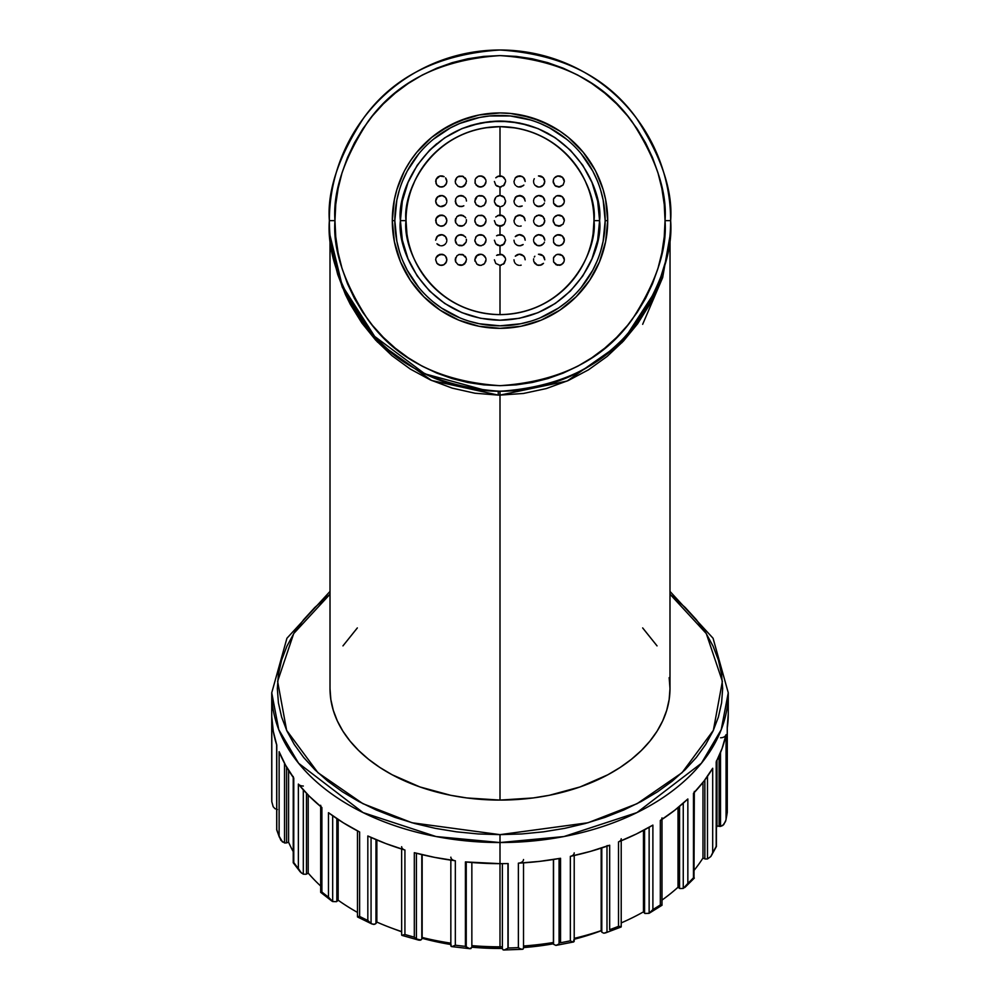 <?xml version="1.0" encoding="UTF-8"?>
<svg xmlns="http://www.w3.org/2000/svg" width="1000" height="1000" viewBox="0 0 1000 1000"><rect width="100%" height="100%" fill="white"/><g stroke="black" fill="none" stroke-linecap="round" stroke-linejoin="round"><path stroke-width="1.5" d="M591.688 83.413L604.7 93.062L616.7 103.938L627.575 115.938L637.225 128.938L645.55 142.838L652.475 157.475L657.938 172.725L661.862 188.438L664.25 204.462L665.037 220.637C667.237 249.325 656.237 282.325 632.038 319.662C603.375 359.712 559.362 381.712 500 385.675C440.637 381.712 396.625 359.712 367.962 319.662C343.762 282.325 332.762 249.325 334.963 220.637L329.363 220.637C327.088 250.287 338.462 284.425 363.488 323.013C393.125 364.425 438.625 387.175 500 391.262C561.375 387.175 606.875 364.425 636.512 323.013C661.538 284.425 672.913 250.287 670.638 220.637L665.037 220.637L664.25 236.812L661.862 252.838L657.938 268.538L652.475 283.788L645.55 298.438L637.225 312.325L627.575 325.337L616.7 337.337L604.7 348.212L591.688 357.863L577.8 366.188L563.162 373.113L547.913 378.562L532.2 382.5L516.175 384.875L500 385.675L483.825 384.875L467.8 382.5L452.088 378.562L436.838 373.113L422.2 366.188L408.312 357.863L395.3 348.212L383.3 337.337L372.425 325.337L362.775 312.325L354.45 298.438L347.525 283.788L342.062 268.538L338.137 252.838L335.75 236.812L334.963 220.637L335.75 204.462L338.137 188.438L342.062 172.725L347.525 157.475L354.45 142.838L362.775 128.938L372.425 115.938L383.3 103.938L395.3 93.062L408.312 83.413L422.2 75.088L436.838 68.162L452.088 62.7L467.8 58.762L483.825 56.388L500 55.6L516.175 56.388L532.2 58.762L547.913 62.7L563.162 68.162L577.8 75.088L591.6 83.35M608.375 845.575L590.413 851.4L570.35 856.363L570.35 940.812A228.263 149.75 180 0 1 560.55 942.738L560.55 858.288L539.637 861.375L518.375 863.162L518.375 947.613A228.263 149.75 180 0 1 508.162 948L508.162 863.55A228.263 149.75 180 0 1 500 863.65L500 946.812A219.862 144.25 180 0 1 471.85 945.625A219.862 144.25 0 0 0 500 946.812A219.862 144.25 0 0 0 502.375 946.8A219.862 144.25 180 0 1 500 946.812L500 834.65L521.825 833.95L543.438 831.838L564.637 828.363L585.212 823.525L604.963 817.4L623.7 810.025L641.25 801.488L657.45 791.862L672.125 781.237L685.138 769.725L696.375 757.425L705.713 744.475L713.075 730.975L718.388 717.062L721.587 702.887L722.663 688.562L721.587 674.25L718.388 660.075L713.075 646.162L705.713 632.663L696.375 619.7L685.138 607.413L669.987 594.212L706.275 633.55L722.387 681.35L713.363 730.35L682.038 772.7L637.112 803.662L587.987 822.763L500 834.65L500 842.537L563.913 836.55L636.95 812.588L701.4 763.263L721.237 729.65L728.263 692.788A228.263 149.75 180 0 1 500 842.537L500 863.65A228.263 149.75 0 0 0 508.162 863.55L508.162 948A228.263 149.75 0 0 0 518.375 947.613L518.375 863.162A228.263 149.75 0 0 0 560.55 858.288L560.55 942.738A228.263 149.75 -0 0 0 570.35 940.812L570.35 856.363A228.263 149.75 0 0 0 609.675 845.238L609.675 929.675A228.263 149.75 -0 0 0 618.525 926.325L618.525 841.875A228.263 149.75 0 0 0 652.887 825.1L652.887 909.55A228.263 149.75 0 0 0 660.325 904.938L660.325 820.5A228.263 149.75 0 0 0 687.85 798.975L687.85 883.413A228.263 149.75 0 0 0 693.462 877.812L693.462 793.363A228.263 149.75 0 0 0 712.688 768.263L712.688 852.7A228.263 149.75 -0 0 0 716.188 846.4L716.188 761.95A228.263 149.75 0 0 0 726.062 734.613L726.062 819.062A228.263 149.75 0 0 0 727.25 812.4L727.25 727.95A228.263 149.75 0 0 0 728.263 713.9L727.237 727.175M642.663 324.325L662.65 277.613L669.987 235.987L666.737 257.65L657.412 287.95L622.05 342.55L567.137 381.037L500 395.112L498.263 395.112L498.263 391.262C564.425 388.625 613.825 360.95 646.438 308.225C660.8 286.375 669.175 251.7 669.987 235.538C670.075 236.112 667.95 254.838 664.688 265.287C658.675 290.35 644.737 314.925 622.888 339.025C600.375 361.125 566.087 389.275 500.138 391.262M669.362 241.412L669.762 237.862M669.638 239.062L669.513 240.188M669.388 241.188L669.275 242.175M669.15 243.1L668.662 246.488M668.175 249.488L667.925 250.938M667.163 254.875L666.912 256.062M666.087 259.762L665.913 260.512M665.65 261.588L664.688 265.312M663.662 268.913L662.513 272.65M659.075 282.362L657.837 285.462M655.65 290.55L654.513 293.025M654.425 293.225L653.025 296.125M650.475 301.087L648.662 304.387M645.138 310.363L643.188 313.45M446.512 218.725L446.85 220.637L445.588 217.087L446.512 218.725M442.225 215.125L444.137 215.837L439.888 215.212L442.225 215.125M437.562 216.438L439.888 215.212L436.087 218.5L437.562 216.438M436.863 224.1L435.662 220.637L436.087 218.5L436.05 222.675M524.825 218.688L522.8 216.062L520.475 215.113L518.013 215.263L515.288 217.037L518.062 215.25L520.55 215.125L516.05 216.3L513.987 220.637L515.288 217.037L519.2 215.05L523.688 216.838L525.175 220.637L523.713 216.863L521.763 215.487M520.45 215.113L519.325 215.05M544.375 218.612L542.1 215.875L538.45 215.087L534.837 217.087L533.562 220.637L534.837 217.087L538.45 215.087L543.1 216.663L544.763 220.637L543.175 216.737M542.062 215.85L541.112 215.387M563.913 218.5L564.338 220.637L562.438 216.425L563.913 218.5M560.112 215.212L562.438 216.425L557.788 215.125L560.112 215.212M555.862 215.837L557.788 215.125L554.412 217.087L555.875 215.825M553.888 217.862L553.488 218.713L553.888 217.862M553.15 220.637L553.488 218.713L553.25 221.688L555.05 224.838L558.65 226.225L563.075 224.163L564.338 220.637L563.075 224.163L559.788 226.125L555.05 224.838L553.15 220.637M498.738 195.6L497.575 196.012L500 195.463L504.225 197.375L505.6 201.05L504.225 197.375L502.425 196.012L500 195.463L496.587 196.625M494.775 199.062L494.4 201.05L495.75 197.413M502.388 196L500 195.463L500 187.062L500 195.463M485.925 200.087L486.012 201.05L485.925 200.087M479.513 195.538L483.05 196.112L479.475 195.538L477.2 196.475L474.825 201.05L476.3 197.262L478.288 195.875L483.05 196.112L485.688 199.163L483.038 196.112L484.7 197.45L481.95 195.675L478.25 195.9M466.35 200.075L466.438 201.05L466.35 200.075M465.7 198.287L466.1 199.163L465.7 198.287M465.15 197.5L461.45 195.487L457.8 196.363L461.525 195.5L463.625 196.2L460.312 195.487L456.887 197.1L459.062 195.75M455.613 199.037L456.887 197.1L455.613 199.037L455.712 203.3M446.512 199.137L446.85 201.05L445.588 197.512L446.512 199.137M444.137 196.262L445.588 197.512L442.225 195.538L444.137 196.262M439.888 195.625L442.225 195.538L437.562 196.85L439.888 195.625M436.087 198.912L437.562 196.85L435.662 201.05L436.087 198.912M485.925 180.512L485.688 179.575L485.925 180.512M483.963 177.138L485.688 179.575L483.038 176.525L480.737 175.888L484.7 177.875L481.987 176.1L478.25 176.312L479.513 175.95M476.3 177.688L478.288 176.3L475.637 178.575M475.025 182.963L475.175 179.525L475.163 183.375M466.35 180.5L466.438 181.475L466.35 180.5M465.7 178.713L465.15 177.913L465.7 178.713M466.1 179.575L462.587 176.163L457.8 176.775L462.65 176.175L459.062 176.163L456.887 177.512L459.062 176.163M455.613 179.462L456.887 177.512L455.238 181.475L455.613 179.462M456.825 177.575L455.238 181.475L455.712 183.725M446.512 179.562L446.85 181.475L445.588 177.925L446.512 179.562M442.225 175.963L444.137 176.675L439.888 176.05L442.225 175.963M437.562 177.275L439.888 176.05L436.087 179.338L437.562 177.275M436.875 184.95L435.662 181.475L436.087 179.338L436.05 183.512M524.825 179.525L525.175 181.475L523.688 177.675L524.825 179.525M524.825 179.537L522.8 176.9L519.2 175.888L515.288 177.875L513.987 181.475L515.288 177.875L516.938 176.537L521.7 176.3L523.688 177.675L521.763 176.325M520.45 175.95L519.325 175.888M516.975 196.1L520.55 195.538L516.025 196.725L513.987 201.05L515.288 197.463L519.2 195.475L523.688 197.262L525.175 201.05L523.713 197.288L521.763 195.9M520.45 195.525L519.325 195.463M544.375 199.025L544.763 201.05L543.1 197.075L544.375 199.025M540.925 195.738L543.1 197.075L538.45 195.5L540.925 195.738M536.362 196.213L538.45 195.5L534.837 197.5L536.413 196.175M534.3 198.287L533.9 199.163L534.3 198.287M533.65 200.087L533.562 201.05L533.65 200.087M542.075 196.275L541.112 195.812M544.388 199.062L543.175 197.15M563.913 198.912L564.338 201.05L562.438 196.85L563.913 198.912M560.112 195.625L562.438 196.85L557.788 195.538L560.112 195.625M555.862 196.262L557.788 195.538L555.862 196.262L553.488 199.137L554.412 197.512M562.987 204.7L559.788 206.55L556.175 206.025L553.575 203.2L553.488 199.137L553.575 203.2L557.425 206.488L561.675 205.812L564 202.975L564.338 201.05L564 202.963M497.575 176.425L502.425 176.425L505.262 179.562L503.413 177.037L501.262 176.025L498.738 176.025L495.775 177.8L497.575 176.425M505.513 180.512L505.262 179.562L505.513 180.512M485.925 239.25L486.012 240.212L485.925 239.25M479.513 234.7L476.3 236.425L474.825 240.212L476.3 236.425L478.288 235.037L483.05 235.275L485.688 238.325L483.963 235.875L480.737 234.625L483.05 235.275L478.25 235.062M497.575 235.175L502.425 235.175L504.225 236.537L505.6 240.212L504.225 236.537L502.425 235.175L500 234.625L496.587 235.787M502.388 235.15L500 234.625L500 226.225L500 234.625M563.913 257.663L564.338 259.8L562.438 255.588L563.913 257.663M560.112 254.375L562.438 255.588L557.788 254.288L560.112 254.375M555.862 255L557.788 254.288L555.862 255L553.488 257.875L554.412 256.25M562.987 263.438L559.788 265.287L556.175 264.762L553.575 261.938L553.488 257.875L553.575 261.938L557.425 265.238L561.675 264.562L564 261.725L564.338 259.8L564 261.712M544.375 257.775L544.763 259.8L543.1 255.825L544.375 257.775M540.925 254.488L543.1 255.825L538.45 254.25L540.925 254.488M534.3 257.038L534.837 256.25L534.3 257.038M533.65 258.825L533.562 259.8L533.65 258.825M542.062 255.012L541.112 254.55M543.9 256.825L543.175 255.9M485.925 258.837L485.688 257.9L485.925 258.837M484.7 256.2L485.688 257.9L483.038 254.85L484.7 256.2L481.95 254.412L478.25 254.638L479.475 254.288M478.288 254.625L480.775 254.213L476.287 256.025L478.288 254.625M477.2 255.225L474.825 259.8L475.625 256.913M466.35 258.825L466.438 259.8L466.35 258.825M465.7 257.038L465.15 256.238L465.7 257.038M466.1 257.9L462.587 254.475L459.062 254.488L456.887 255.837L459.062 254.488M456.825 255.9L455.238 259.8L455.613 257.787L455.712 262.038M446.512 257.887L446.85 259.8L445.588 256.25L446.512 257.887M442.225 254.288L444.137 255L439.888 254.375L442.225 254.288M437.562 255.6L439.888 254.375L436.087 257.663L437.562 255.6M436.875 263.263L435.662 259.8L436.087 257.663L435.662 259.8L437.025 263.45M524.825 257.85L525.175 259.8L524.362 256.887L521.763 254.65M521.7 254.625L523.688 256L519.2 254.213L521.7 254.625M516.938 254.862L519.2 254.213L515.288 256.2L516.938 254.862M520.45 254.262L519.325 254.213M466.35 219.662L466.438 220.637L466.35 219.662M465.7 217.875L465.15 217.075L465.7 217.875M465.15 217.075L461.45 215.075L457.8 215.938L461.525 215.087L463.625 215.787L460.312 215.062L456.887 216.675L459.062 215.325M456.825 216.737L455.238 220.637L455.613 218.625L455.712 222.875M485.925 219.675L485.688 218.738L485.925 219.675M483.963 216.3L485.688 218.738L483.038 215.688L484.7 217.037L481.95 215.25L478.25 215.475L483.05 215.7M476.3 216.85L478.288 215.463L475.625 217.75L474.825 220.637L475.175 218.688M497.575 215.588L502.425 215.588L505.262 218.725L503.413 216.2L501.262 215.188L498.738 215.188L495.75 216.988M505.513 219.675L505.262 218.725L505.513 219.675M563.913 238.075L564.338 240.212L562.438 236.012L563.913 238.075M560.112 234.788L562.438 236.012L557.788 234.7L560.112 234.788M555.862 235.425L557.788 234.7L554.412 236.663L555.862 235.425M553.888 237.438L553.488 238.3L553.888 237.438M562.987 243.863L559.788 245.712L556.175 245.188L553.575 242.35L553.488 238.3L553.575 242.35L556.175 245.188L558.65 245.812L561.675 244.975L564 242.138L564.338 240.212L563.138 243.675M544.375 238.188L544.763 240.212L543.1 236.238L544.375 238.188M540.925 234.9L543.1 236.238L538.45 234.662L540.925 234.9M536.362 235.375L538.45 234.662L534.837 236.663L536.413 235.338M534.3 237.45L533.9 238.325L534.3 237.45M533.65 239.25L533.562 240.212L533.65 239.25M542.075 235.438L541.112 234.975M544.388 238.225L543.175 236.312M524.825 238.263L525.175 240.212L524.362 237.312L521.763 235.062M521.7 235.037L523.688 236.425L519.2 234.638L521.7 235.037M516.938 235.287L519.2 234.638L515.288 236.625L516.938 235.287M516.975 235.263L520.55 234.7L516.95 235.275M520.45 234.688L519.325 234.625M446.512 238.3L446.85 240.212L445.588 236.675L446.512 238.3M444.137 235.425L441.1 234.625L438.675 235.25L436.675 237L435.662 240.212L437.562 236.012L442.225 234.7L445.588 236.675L444.1 235.4M466.35 239.237L466.438 240.212L466.35 239.237M465.7 237.45L465.15 236.65L465.7 237.45M465.15 236.65L461.45 234.65L457.8 235.525L461.525 234.662L463.625 235.362L460.312 234.65L456.887 236.25L459.062 234.913M455.613 238.2L456.887 236.25L455.238 240.212L455.613 238.2M544.375 179.45L544.763 181.475L543.1 177.5L544.375 179.45M540.925 176.163L543.1 177.5L538.45 175.925L540.925 176.163M534.3 178.713L533.9 179.587L534.3 178.713M533.65 180.5L533.562 181.475L533.65 180.5M542.062 176.688L541.112 176.225M544.388 179.488L543.175 177.575M563.913 179.338L564.338 181.475L562.438 177.262L563.913 179.338M560.112 176.05L562.438 177.262L557.788 175.963L560.112 176.05M555.862 176.675L557.788 175.963L554.412 177.925L555.862 176.675M553.888 178.7L553.488 179.55L553.888 178.7M553.15 181.475L553.488 179.55L553.25 182.525L555.05 185.675L558.65 187.062L563.075 185L564.338 181.475L563.075 185L559.788 186.962L555.05 185.675L553.15 181.475M497.575 254.75L502.425 254.75L505.262 257.887L503.413 255.362L501.262 254.35L496.587 255.362M505.513 258.837L505.262 257.887L505.513 258.837M293.387 777.362L285.512 765.125L279.125 751.688L279.125 836.137L280.887 840.35L284.538 842.95L284.538 763.35L284.538 842.95L286.025 842.975A5.6 3.675 0 0 0 286.575 842.85A10.625 6.975 0 0 0 288.587 842.175A219.862 144.25 0 0 0 293.238 851.625A219.862 144.25 180 0 1 288.587 842.175L288.587 770.35L288.587 842.175A10.625 6.975 180 0 1 286.575 842.85A5.6 3.675 180 0 1 286.025 842.975L284.538 842.95M303.312 786.038A5.6 3.675 180 0 1 298.363 784.087L298.363 868.538L300.262 871.925L303.312 874.188L303.312 789.887L303.312 874.188L305.988 874.262A5.6 3.675 0 0 0 306.488 874.062A10.625 6.975 0 0 0 308.2 873.088A219.862 144.25 0 0 0 320.675 886.025A219.862 144.25 180 0 1 308.2 873.088L308.2 795.088L308.2 873.088A10.625 6.975 180 0 1 306.488 874.062A5.6 3.675 180 0 1 305.988 874.262L303.312 874.188M328.475 812.7A228.263 149.75 0 0 0 359.625 831.988L343.363 822.825L328.475 812.7L328.475 897.15L328.475 812.7L329.35 813.238M331.413 900.738L332.675 901.55L332.675 815.763L332.675 901.55L336.425 901.675A5.6 3.675 0 0 0 336.838 901.413A10.625 6.975 0 0 0 338.162 900.212A219.862 144.25 0 0 0 357.475 912.4A219.862 144.25 180 0 1 338.162 900.212L338.162 819.5L338.162 900.212A10.625 6.975 180 0 1 336.838 901.413A5.6 3.675 180 0 1 336.425 901.675L332.675 901.55L328.475 897.15A228.263 149.75 180 0 1 321.9 892.013A228.263 149.75 0 0 0 328.475 897.15M328.488 897.175L332.113 901.225M367.825 835.987L367.825 920.438L367.825 835.987A228.263 149.75 0 0 0 404.925 850.037L385.875 843.587L367.825 835.987M367.85 920.462L371.062 923.538L371.062 837.475L371.062 923.538L373.488 924.425L375.675 923.75A5.6 3.675 0 0 0 375.975 923.438A10.625 6.975 0 0 0 376.85 922.062A219.862 144.25 0 0 0 401.65 931.575A219.862 144.25 180 0 1 391.312 927.962A219.862 144.25 180 0 1 376.85 922.062L376.85 839.987L376.85 922.062A10.625 6.975 180 0 1 375.975 923.438A5.6 3.675 180 0 1 375.675 923.75M454.212 860.525L434.538 857.362L414.312 852.7L414.312 937.15L416.413 938.975L416.413 853.25L416.413 938.975L419.938 940.263L421.625 939.3A5.6 3.675 -0 0 0 421.8 938.938A10.625 6.975 -0 0 0 422.163 937.475A219.862 144.25 0 0 0 450.838 943.162A219.862 144.25 180 0 1 422.163 937.475L422.163 854.675L422.163 937.475A10.625 6.975 180 0 1 421.8 938.938A5.6 3.675 180 0 1 421.625 939.3M465.412 861.925A228.263 149.75 0 0 0 500 863.65L465.412 861.925L465.412 946.363L466.25 947.038L466.25 862.013L466.25 947.038L469.613 948.662L471.8 947.475A5.6 3.675 0 0 0 471.85 947.1A10.625 6.975 0 0 0 471.85 946.838A10.625 6.975 0 0 0 471.85 946.587A10.625 6.975 180 0 1 471.85 947.1A5.6 3.675 180 0 1 471.8 947.475L469.613 948.662L465.412 946.363L465.412 861.925A5.6 3.675 0 0 0 466.25 861.963M506.225 949.262L507.962 948.15L507.962 863.562L507.962 948.15L504.387 949.938L503 949.812L502.375 948.637M553.538 943.975A5.6 3.675 -0 0 0 553.65 944.35L555.938 945.413L559.062 943.975L559.062 858.55L559.062 943.975L555.938 945.413L553.65 944.35A5.6 3.675 180 0 1 553.538 943.975L553.538 859.475L553.538 943.975A10.625 6.975 180 0 1 553.438 942.487A219.862 144.25 180 0 1 523.513 945.987A219.862 144.25 0 0 0 553.413 942.487A10.625 6.975 -0 0 0 553.413 942.913A10.625 6.975 -0 0 0 553.538 943.975M601.8 932.062A5.6 3.675 -0 0 0 602.05 932.4L603.975 933.238L606.987 932.138L606.987 846.188L606.987 932.138L603.975 933.238L602.05 932.4A5.6 3.675 180 0 1 601.8 932.062L601.8 847.938L601.8 932.062A10.625 6.975 180 0 1 601.175 930.638A219.862 144.25 180 0 1 574.212 938.35A219.862 144.25 0 0 0 601.175 930.638L601.175 848.138L601.175 930.638A10.625 6.975 -0 0 0 601.8 932.062M649.05 913.337L644.938 913.462A5.6 3.675 180 0 1 644.575 913.162A10.625 6.975 180 0 1 643.462 911.875L643.462 830.375L643.462 911.875A219.862 144.25 180 0 1 621.213 922.913A219.862 144.25 0 0 0 643.462 911.875A10.625 6.975 0 0 0 644.575 913.162L644.575 829.788L644.575 913.162A5.6 3.675 0 0 0 644.938 913.462L649.137 913.288L649.137 827.275L649.137 913.288L652.862 909.575L649.137 913.288M679.55 888.312A5.6 3.675 0 0 0 680.013 888.55L683.25 888.45L683.25 803.188L683.25 888.45L680.013 888.55A5.6 3.675 180 0 1 679.55 888.312L679.55 806.363L679.55 888.312A10.625 6.975 180 0 1 678.025 887.225A219.862 144.25 180 0 1 661.988 900.1A219.862 144.25 0 0 0 678.025 887.225L678.025 807.625L678.025 887.225A10.625 6.975 0 0 0 679.55 888.312M704.85 858.838A5.6 3.675 -0 0 0 705.375 859L707.475 858.962L707.475 776.325L707.475 858.962L705.375 859A5.6 3.675 180 0 1 704.85 858.838L704.85 779.95L704.85 858.838A10.625 6.975 180 0 1 702.975 858A219.862 144.25 180 0 1 694.325 870.05A219.862 144.25 0 0 0 702.975 858L702.975 782.4L702.975 858A10.625 6.975 -0 0 0 704.85 858.838M719.112 826.325A5.6 3.675 0 0 0 719.675 826.4L720.525 826.4L720.525 752.55L720.525 826.4L719.675 826.4A5.6 3.675 180 0 1 719.112 826.325L719.112 755.863L719.112 826.325A10.625 6.975 180 0 1 717 825.8A219.862 144.25 180 0 1 716.488 827.775A219.862 144.25 0 0 0 717 825.8L717 760.362L717 825.8A10.625 6.975 0 0 0 719.112 826.325M271.8 717.25L271.8 801.7L273.175 806.7L274.938 808.65L277.387 809.513L274.938 808.65L273.175 806.7L271.8 801.7L271.8 717.25A228.263 149.75 0 0 0 276.775 745.163L273.288 731.287L271.8 717.25M500 946.812L500 948.475A203.088 133.238 0 0 0 502.375 948.462L471.838 947.188A203.088 133.238 0 0 0 500 948.475L500 946.812M523.513 947.575A203.088 133.238 0 0 0 553.488 943.763L523.513 947.575M600.55 930.987L574.212 939.25A203.088 133.238 0 0 0 600.388 931.05L601.213 930.75M669.975 236.038L667.3 254.9L662 275.4L654.137 295.462L649.262 305.175L637.55 323.862L623.45 341.075L607.062 356.488L588.5 369.812L568.212 380.562L546.287 388.575L523.5 393.45L500 395.112L500 800.088A169.988 111.525 0 0 0 669.987 688.562L669.163 677.638M406.1 216.438L406.012 220.637A93.987 93.987 0 0 1 500 126.65A93.987 93.987 0 0 1 593.987 220.637C597.762 248.125 569.562 313.337 500 314.625C430.438 313.337 402.238 248.125 406.012 220.637L400.412 220.637C396.413 249.762 426.287 318.863 500 320.213C573.713 318.863 603.587 249.762 599.587 220.637L593.987 220.637L593.862 215.837M404.038 171.75L396.938 189.375L394.375 199.625L392.3 220.637L394.825 220.637A105.175 105.175 0 0 0 500 325.812A105.175 105.175 0 0 0 605.175 220.637A105.175 105.175 0 0 0 500 115.463A105.175 105.175 0 0 0 394.825 220.637L392.3 220.637A107.7 107.7 0 0 1 500 112.938A107.7 107.7 0 0 1 607.7 220.637L605.175 220.637L607.7 220.637L605.625 199.625L603.062 189.375L595.962 171.75M670.638 220.637A170.637 170.637 0 0 1 500 391.262A170.637 170.637 0 0 1 329.363 220.637A170.637 170.637 0 0 1 500 50A170.637 170.637 0 0 1 670.638 220.637C672.913 190.975 661.538 156.85 636.512 118.25C606.875 76.838 561.375 54.088 500 50C438.625 54.088 393.125 76.838 363.488 118.25C338.462 156.85 327.088 190.975 329.363 220.637L334.963 220.637C332.762 191.95 343.762 158.938 367.962 121.613C396.625 81.562 440.637 59.55 500 55.6C559.362 59.55 603.375 81.562 632.038 121.613C656.237 158.938 667.237 191.95 665.037 220.637L670.638 220.637M652.75 296.675L649.538 302.825M664.338 266.575L661.538 275.587M667.062 255.387L668 250.487M648.625 304.462L657.913 285.287M608.438 352.388L616.587 345.225M587.2 367.3L596.438 361.4M565.638 378.137L572.65 375.025M544.725 385.3L550.712 383.562M423.812 373.312L452.05 384.387M392.15 352.863L410.25 365.75M371.075 332.413L375.475 337.3M341.037 282.663L344.513 290.925M349.45 300.938L350 301.975M331.587 248.062L332.438 252.887M329.988 235.113L330.4 239.387M670.025 235.037L669.987 688.562L669.163 699.5L666.712 710.325L662.663 720.938L657.05 731.25L649.912 741.137L641.338 750.525L631.4 759.312L620.2 767.425L607.837 774.775L580.125 786.925L549.35 795.288L533.162 797.95L500 800.088L466.838 797.95L450.65 795.288L419.875 786.925L392.163 774.775L379.8 767.425L368.6 759.312L358.663 750.525L350.087 741.137L342.95 731.25L337.337 720.938L333.288 710.325L330.838 699.5L330.012 688.562A169.988 111.525 0 0 0 500 800.088L500 391.262L500 395.112L498.263 395.112L474.862 393.212L452.2 388.125L430.4 379.938L410.325 369.075L392.025 355.725L375.725 340.188L361.838 323L350.275 304.288L345.438 294.525L337.725 274.525L332.562 254.163L330 235.287M342.188 285.512L350.788 303.4M515.812 127.987L500.3 126.65M406.625 209.963L406.375 212.438M414.85 180.837L411.688 188.475M435.175 152.575L427.987 160.238M442.762 146.088L440.425 147.938M451.213 140.3L448 142.338M460.225 135.475L456.5 137.325M469.762 131.637L465.562 133.188M479.55 128.9L474.688 130.125M500 126.65L500 175.875L500 126.65L484.812 127.875M525.075 130.05L520.525 128.912M567.288 155.013L565.062 152.8M581.388 173.625L577.013 166.762M588.312 188.475L585.225 180.987M593.625 212.438L593.375 209.938M495.775 263.463L500 265.387L495.775 263.463L494.4 259.8L495.775 263.463L500 265.387L500 314.625L500 265.387L504.225 263.463L505.6 259.8L503.425 264.212M497.562 245.25L500 245.812L495.775 243.888L494.4 240.212L495.775 243.888L500 245.812L500 254.2L500 245.812L504.225 243.888L505.6 240.212L503.425 244.638M495.775 243.888L496.575 244.638L495.775 243.888M495.775 224.3L497.562 225.662L495.775 224.3L494.4 220.637L495.775 224.3L500 226.225L504.225 224.3L505.6 220.637L504.225 224.3L502.438 225.675L497.562 225.662L500 226.225M497.562 206.088L500 206.65L495.775 204.725L494.487 202.025L496.575 205.475L500 206.65L500 215.037L498.738 215.188M495.775 204.725L496.575 205.475L495.775 204.725M496.562 185.888L500 187.062L495.775 185.138L494.4 181.475L495.775 185.138L500 187.062L504.225 185.138L505.6 181.475L503.425 185.888M444.025 225.5L442.788 226.012L444.025 225.5M441.525 226.225L442.788 226.012L441.525 226.225M436 222.562L437.025 224.288M438.35 225.413L441.362 226.225L443.837 225.6L445.838 223.837L446.85 220.637L446.425 222.763L443.837 225.6L440.225 226.137L436.925 224.163L438.325 225.4M443.162 215.375L439.688 215.263L436.613 217.525M442.1 215.1L437.425 216.55M445.588 217.087L444.1 215.812L445.588 217.087M458.05 205.9L461.45 206.612L463.837 205.775M459.05 206.35L462.713 206.325M456.512 204.6L458.013 205.875L455.975 203.812L455.238 201.05L456.912 205.037M463.587 196.188L458.95 195.787M475.15 183.363L477.75 186.388L481.3 187L484.538 185.263L486.012 181.475L485.588 183.612L483.35 186.238M480.025 187.05L476.125 185.062L478.862 186.85L482.575 186.637M480.087 187.062L481.362 186.988M483.038 176.525L480.737 175.888M444.025 186.337L442.788 186.85L444.025 186.337M441.525 187.062L442.788 186.85L441.525 187.062M439.288 186.713L440.35 186.988M436 183.4L437.025 185.125M438.338 186.25L441.362 187.062L443.837 186.438L445.838 184.675L446.85 181.475L446.425 183.6L443.837 186.438L440.225 186.975L436.925 185L438.325 186.238M438.488 176.612L437.425 177.4L438.488 176.612M440.925 175.888L439.688 176.1L440.925 175.888M443.162 176.213L442.1 175.938M475.025 241.713L474.825 240.212L476.125 243.8L477.75 245.125L481.3 245.738L484.538 244L486.012 240.212L485.588 242.35L483.35 244.975M480.087 245.8L476.138 243.812L478.862 245.588L481.337 245.738M485.662 261.737L486.012 259.8L484.575 263.538L486.012 259.8M480.087 265.375L478.862 265.175L481.3 265.325L484.538 263.587L483.35 264.562M477.788 264.738L478.862 265.175L477.788 264.738M475.025 261.288L474.825 259.8L476.875 264.125L480.025 265.375M444.025 264.662L442.788 265.175L444.025 264.662M441.525 265.387L442.788 265.175L441.525 265.387M439.288 265.038L440.35 265.312M438.35 264.575L441.362 265.387L443.837 264.762L445.838 263L446.85 259.8L446.425 261.925L443.837 264.762L440.225 265.3L436.925 263.325L438.325 264.562M443.162 254.537L439.688 254.425L436.613 256.688M442.1 254.262L437.425 255.712M445.588 256.25L444.1 254.975L445.588 256.25M466.062 222.638L466.438 220.637M458.013 225.463L460.087 226.175L458.013 225.463L455.575 222.525L458.013 225.463L460.188 226.188L463.888 225.325L466.05 222.662L463.787 225.387M458.05 225.487L462.713 225.9M463.587 215.763L458.95 215.362M444.025 245.075L442.788 245.6L444.025 245.075M441.525 245.8L442.788 245.6L441.525 245.8M443.162 234.95L439.688 234.838L436.613 237.1M442.1 234.688L437.425 236.137M466.062 242.213L466.438 240.212M462.713 245.487L458.05 245.062L462.713 245.487L466.05 242.237L463.787 244.963M456.1 237.237L455.238 240.212L456.912 244.2M456.512 243.762L455.712 242.463M463.587 235.35L458.95 234.95M475.025 222.125L474.825 220.637L476.125 224.225L477.75 225.55L481.3 226.163L484.538 224.425L486.012 220.637L485.588 222.775L483.35 225.4M480.025 226.213L476.125 224.225L478.862 226.012L482.575 225.8M480.087 226.213L481.362 226.15M466.05 261.825L462.6 265.113L460.087 265.338L458.013 264.625L455.575 261.688L458.013 264.625L461.325 265.375L464.787 263.75L466.438 259.8M458.025 264.625L461.45 265.363L463.837 264.513M458.05 264.65L462.713 265.062M463.587 254.925L458.95 254.525M466.05 183.5L462.6 186.788L460.087 187.013L458.013 186.3L455.575 183.363L458.013 186.3L461.325 187.05L464.787 185.425L466.438 181.475M462.713 186.737L463.888 186.163L462.713 186.737M460.188 187.025L461.45 187.037L460.188 187.025M463.587 176.6L458.95 176.2M445.087 205.125L440.35 206.575L442.788 206.438L445.8 204.312M443.162 195.8L439.688 195.688L436.613 197.938M442.1 195.525L437.425 196.975M485.662 203L486.012 201.05L484.575 204.788L486.012 201.05M475.025 202.55L474.825 201.05L476.125 204.638L478.862 206.425L481.337 206.575L484.538 204.838L483.35 205.812M481.3 206.575L478.812 206.412L476.125 204.638L480.087 206.637M495.775 197.387L494.738 199.15M463.787 205.8L462.6 206.363L463.787 205.8M461.325 206.625L462.6 206.363L461.325 206.625M458.975 206.325L460.087 206.6L458.975 206.325M485.662 183.425L486.012 181.475M485.662 242.175L486.012 240.212M476.3 236.425L475.637 237.312M483.05 254.862L480.775 254.213M461.325 226.213L462.6 225.95L461.325 226.213M446.75 241.262L446.425 242.35L446.75 241.262M445.838 243.425L444.963 244.4L445.838 243.425M443.837 245.175L444.963 244.4L443.837 245.175M441.362 245.812L442.587 245.65L441.362 245.812M438.325 244.975L440.225 245.712L436.925 243.75L438.325 244.975M461.325 245.787L462.6 245.525L461.325 245.787M458.975 245.487L460.087 245.763L458.975 245.487M485.662 222.587L486.012 220.637M446.75 202.1L446.425 203.188L446.75 202.1M445.838 204.262L444.963 205.238L445.838 204.262M443.837 206.012L444.963 205.238L443.837 206.012M441.362 206.65L442.587 206.488L441.362 206.65M438.325 205.812L440.225 206.55L436.925 204.587L438.325 205.812M436 202.975L436.925 204.587L435.662 201.05L436 202.975M476.3 197.262L475.175 199.112M505.262 179.562L502.413 176.425M505.262 202.963L505.6 201.05L504.225 204.725L505.25 202.975M503.425 205.475L501.275 206.5M505.262 218.725L503.413 216.2L500 215.037L500 206.65M505.262 257.887L504.263 256.175M521.188 225.987L519.975 226.213L521.188 225.987M518.688 226.163L517.45 225.8L518.688 226.163M516.35 225.2L517.45 225.8L516.35 225.2M514.8 223.538L515.462 224.425L514.8 223.538M513.987 220.637L514.338 222.587L513.987 220.637M523.125 185.8L518.612 186.988L521.125 186.85L523.862 185.075M521.188 186.838L519.975 187.05L521.188 186.838M518.688 187L517.45 186.637L518.688 187M516.35 186.038L517.45 186.637L516.35 186.038M514.8 184.375L515.462 185.263L514.8 184.375M513.987 181.475L514.338 183.425L513.987 181.475M544.025 203.812L544.388 203.062M541.987 205.888L543.488 204.6L539.913 206.6L541.987 205.888M538.675 206.625L537.413 206.363L538.675 206.625M536.213 205.8L537.413 206.363L536.213 205.8M534.45 204.075L535.212 205.012L534.45 204.075M533.663 202.062L533.95 203.075L533.663 202.062M541.987 264.625L543.488 263.337L539.913 265.338L541.987 264.625M538.675 265.375L537.413 265.113L538.675 265.375M536.213 264.55L537.413 265.113L536.213 264.55M534.45 262.812L535.212 263.75L534.45 262.812M533.663 260.8L533.95 261.825L533.663 260.8M521.188 265.15L519.975 265.375L521.188 265.15M518.688 265.325L517.45 264.962L518.688 265.325M516.35 264.363L517.45 264.962L516.35 264.363M514.8 262.7L515.462 263.587L514.8 262.7M513.987 259.8L514.338 261.75L513.987 259.8M523.15 244.525L522.25 245.138L523.15 244.525M521.188 245.575L519.975 245.8L521.188 245.575M518.688 245.738L517.45 245.387L519.9 245.8L523.125 244.55L519.9 245.8M516.35 244.775L517.45 245.387L516.35 244.775M514.8 243.113L515.462 244L514.8 243.113M513.987 240.212L514.338 242.175L513.987 240.212M544.425 183.375L544.763 181.475L543.488 185.012L544.425 183.375M541.987 186.3L543.488 185.012L539.913 187.013L541.987 186.3M538.675 187.05L537.413 186.788L538.675 187.05M536.213 186.225L537.413 186.788L536.213 186.225M534.45 184.5L535.212 185.425L534.45 184.5M533.663 182.475L533.95 183.5L533.663 182.475M544.425 242.113L544.025 242.975M541.987 245.037L543.488 243.762L539.913 245.763L541.987 245.037M538.675 245.787L537.413 245.525L538.675 245.787M536.213 244.963L537.413 245.525L536.213 244.963M534.45 243.238L535.212 244.175L534.45 243.238M533.663 241.225L533.95 242.237L533.663 241.225M521.188 206.412L519.975 206.637L521.188 206.412M518.688 206.575L522.212 205.987L519.9 206.637M516.35 205.625L517.45 206.225L516.35 205.625M514.8 203.95L515.462 204.838L514.8 203.95M513.987 201.05L514.338 203.012L513.987 201.05M524.825 199.1L521.7 195.875L516.938 196.125M544.425 222.537L544.763 220.637L543.488 224.175L544.425 222.537M541.987 225.463L543.488 224.175L539.913 226.175L541.987 225.463M538.675 226.213L537.413 225.95L538.675 226.213M536.213 225.387L537.413 225.95L536.213 225.387M534.45 223.65L535.212 224.587L534.45 223.65M533.663 221.637L533.95 222.662L533.663 221.637M504.263 177.85L503.413 177.037M502.413 196.012L503.413 196.625M504.263 217.013L501.262 215.188M504.225 216.962L502.413 215.588M501.275 226.088L502.438 225.675L501.275 226.075M502.413 235.175L501.262 234.762L502.413 235.175M503.413 255.362L500 254.2M502.413 254.75L501.262 254.35M521.125 226.012L519.9 226.225L521.125 226.012M524.375 217.75L523.713 216.863M559.75 226.137L555.962 225.487L560.7 225.875M559.075 215.05L560.312 215.263L559.075 215.05M561.525 215.775L562.587 216.562L561.525 215.775M564.25 219.613L563.95 218.575M515.3 177.862L516.05 177.138L515.3 177.862M516.975 176.525L518.062 176.088L516.975 176.525M519.275 175.888L520.55 175.963L519.275 175.888M524.375 178.588L523.713 177.7M535.15 204.95L538.538 206.612L541.95 205.9M537.275 206.312L541.938 205.912M538.562 195.487L539.8 195.5M541.938 264.65L540.938 265.1L541.938 264.65M533.925 261.775L537.275 265.062L540.938 265.1M538.538 265.35L537.275 265.062M538.562 254.237L539.8 254.237L538.562 254.237M541.062 254.537L539.8 254.237M521.125 265.175L519.9 265.387L521.125 265.175M515.3 256.188L516.05 255.463L515.3 256.188M516.975 254.85L518.062 254.412L516.975 254.85M519.275 254.213L520.55 254.288L519.275 254.213M524.375 256.913L523.713 256.025M554.087 243.325L555.962 245.075L559.75 245.725M557.2 245.588L559.637 245.738M554.412 236.663L555.9 235.4M557.9 234.688L561.525 235.362L556.838 234.95M564.25 239.2L563.95 238.15M515.3 236.612L516.05 235.875M524.375 237.338L522.837 235.675M559.637 187L555.962 186.325L559.75 186.975M555.9 176.65L554.412 177.925M557.9 175.938L562.587 177.4L560.312 176.1L556.838 176.213M564.25 180.45L563.95 179.412M541.938 186.325L540.938 186.775L541.938 186.325M535.2 185.425L538.538 187.037L540.938 186.775M538.538 187.037L537.275 186.737M538.562 175.912L539.8 175.912L538.562 175.912M541.062 176.213L539.8 175.912M541.938 245.075L540.938 245.525L541.938 245.075M533.925 242.188L537.275 245.475L540.938 245.525M538.538 245.775L539.788 245.775M538.562 234.65L541.062 234.95L537.413 234.9M559.75 265.3L555.962 264.65L560.7 265.038M557.9 254.262L562.587 255.725L560.312 254.425L556.838 254.537M564.25 258.775L563.95 257.738M564 202.975L563.138 204.513M554.087 204.163L555.962 205.912L559.75 206.562M557.2 206.425L559.637 206.575M557.9 195.525L561.525 196.2L556.838 195.787M564.25 200.037L563.95 198.988M515.3 197.45L516.05 196.713M524.375 198.175L522.837 196.513M541.938 225.487L540.938 225.938L541.938 225.487M535.2 224.587L538.538 226.2L540.938 225.938M538.538 226.2L537.275 225.9M541.062 215.375L542.212 215.938L539.8 215.075L536.4 215.775M539.8 215.075L536.413 215.763M593.112 233.425L593.987 220.637A93.987 93.987 0 0 1 500 314.625A93.987 93.987 0 0 1 406.012 220.637L406.925 233.738M589.125 250.475L590.487 246.025M591.613 241.625L592.188 238.975M572.65 280.262L578.15 272.85L572.65 280.262M544.6 303.375L552.55 298.562M559.712 293.225L566.462 287.1M535.962 307.462L528.237 310.275M513.312 313.675L518.425 312.8M500 314.625L500.825 314.625M481.4 312.762L486.688 313.675M463.85 307.4L471.587 310.225M447.325 298.475L455.175 303.25M433.537 287.1L440.175 293.125M421.85 272.85L427.337 280.25M409.412 245.7L410.812 250.275M407.812 238.975L408.363 241.525M282.5 842.013L279.125 836.137A228.263 149.75 180 0 1 276.775 829.613L276.775 745.163A5.6 3.675 180 0 1 276.65 744.4L276.775 829.613A228.263 149.75 0 0 0 279.125 836.137L279.125 751.688A228.263 149.75 0 0 0 293.775 778.1L293.775 862.537A228.263 149.75 0 0 0 298.363 868.538L298.363 784.087A228.263 149.75 0 0 0 321.9 807.562L309.288 796.188L298.363 784.087M523.513 859.513A5.6 3.675 180 0 1 518.375 863.162L519.525 863.025M725.863 820.325L727.275 812.45L727.275 727.613A5.6 3.675 180 0 1 727.25 727.95L727.25 812.4A228.263 149.75 180 0 1 726.062 819.062L726.062 734.613L722.1 748.438L716.188 761.95L716.188 846.4A228.263 149.75 180 0 1 712.688 852.7L712.688 768.263L703.975 781.112L693.462 793.363L693.462 877.812A228.263 149.75 180 0 1 687.85 883.413L687.85 798.975L674.85 810.163L660.325 820.5L660.325 904.938A228.263 149.75 180 0 1 652.887 909.55L652.887 825.1L636.3 834.025L618.525 841.875L618.525 926.325L621.188 926.625M661.988 817.887A5.6 3.675 180 0 1 660.325 820.5L661.062 819.9M693.462 793.363L693.988 792.675M271.95 709.775L271.8 710.55M405.025 169.862L410.45 160.8L405.025 169.862M416.75 152.312L431.675 137.387L440.163 131.088L458.787 121.137L478.988 115.013L500 112.938L510.55 113.462L500 112.938L478.988 115.013L468.738 117.575L449.237 125.65L431.675 137.387L416.75 152.312L410.45 160.8M521.013 115.013L541.213 121.137L559.837 131.088L550.763 125.65L531.263 117.575L510.55 113.462M568.325 137.387L583.25 152.312L594.975 169.862L583.25 152.312L568.325 137.387L559.837 131.088M392.3 220.637L394.375 241.65L400.5 261.85L410.45 280.462L423.85 296.788L440.163 310.175L458.787 320.138L478.988 326.262L500 328.325L521.013 326.262L541.213 320.138L559.837 310.175L576.15 296.788L589.55 280.462L599.5 261.85L605.625 241.65L607.7 220.637A107.7 107.7 0 0 1 500 328.325A107.7 107.7 0 0 1 392.3 220.637M600.65 190.1L603.162 200.113L605.175 220.637L603.162 241.15L600.65 251.163M597.175 260.887L592.762 270.212L581.3 287.362M566.725 301.938L558.438 308.087L540.25 317.8M530.538 321.287L520.525 323.787L500 325.812L479.475 323.787L469.462 321.287M459.75 317.8L441.562 308.087L433.275 301.938M418.7 287.362L407.238 270.212L402.825 260.887M399.35 251.163L396.838 241.15L394.825 220.637L396.838 200.113L399.35 190.1M402.825 180.387L407.238 171.05L418.7 153.912M433.275 139.325L450.425 127.875L459.75 123.462L479.475 117.475L489.688 115.962L510.312 115.962L530.538 119.987M540.25 123.462L549.575 127.875L566.725 139.325M581.3 153.912L592.762 171.05L597.175 180.387M599.587 220.637L597.675 201.213L592 182.525L582.8 165.312L570.413 150.213L555.325 137.838L538.112 128.625L519.425 122.963L500 121.05L480.575 122.963L461.887 128.625L444.675 137.838L429.588 150.213L417.2 165.312L408 182.525L402.325 201.213L400.412 220.637L402.325 240.062L408 258.738L417.2 275.963L429.588 291.05L444.675 303.438L461.887 312.638L480.575 318.3L500 320.213L519.425 318.3L538.112 312.638L555.325 303.438L570.413 291.05L582.8 275.963L592 258.738L597.675 240.062L599.587 220.637C603.587 191.5 573.713 122.413 500 121.05C426.287 122.413 396.413 191.5 400.412 220.637L406.012 220.637C402.238 193.137 430.438 127.925 500 126.65C569.562 127.925 597.762 193.137 593.987 220.637L599.587 220.637M429.588 150.213L436.825 143.65M444.675 137.838L461.887 128.625L471.087 125.337L490.238 121.525L509.762 121.525L528.913 125.337M546.938 132.812L555.325 137.838M498.263 391.262L498.263 395.112L431.637 380.5L377.362 341.938L342.4 287.5L333.225 257.488L330.037 236.45M406.012 220.637L406.488 230.025M593.538 229.85L593.987 220.637M500 842.537A228.263 149.75 180 0 1 271.737 692.788L278.762 729.65L298.6 763.263L363.05 812.588L436.087 836.55L500 842.537M414.312 937.15A228.263 149.75 180 0 1 404.925 934.488L404.925 850.037L404.925 934.488A228.263 149.75 -0 0 0 414.312 937.15L414.312 852.7A228.263 149.75 0 0 0 455.337 860.763L455.337 945.2A228.263 149.75 0 0 0 465.412 946.363A228.263 149.75 180 0 1 455.337 945.2L452.038 946.587L451.025 946.312L450.962 945.062A5.6 3.675 180 0 1 451.112 944.7M357.6 916.55L359.625 916.438L359.625 831.988L359.625 916.438A228.263 149.75 0 0 0 367.825 920.438A228.263 149.75 180 0 1 359.625 916.438L357.475 916.85M320.675 806.55L320.675 892.325L321.9 892.013L321.9 807.562L321.9 892.013L320.825 892.175M271.8 801.912L271.737 798.35A228.263 149.75 0 0 0 271.8 801.7A228.263 149.75 180 0 1 271.737 798.35L271.737 692.788L286.925 638.263L330.012 591.413M500 834.65L478.175 833.95L456.562 831.838L435.363 828.363L414.787 823.525L395.037 817.4L376.3 810.025L358.75 801.488L342.55 791.862L327.875 781.237L314.862 769.725L303.625 757.425L294.288 744.475L286.925 730.975L281.613 717.062L278.412 702.887L277.337 688.562L278.412 674.25L281.613 660.075L286.925 646.162L294.288 632.663L303.625 619.7L314.862 607.413L330.012 594.212L293.725 633.55L277.613 681.35L286.637 730.35L317.962 772.7L362.887 803.662L412.013 822.763L500 834.65M657.05 645.888L642.663 627.925M357.337 627.925L342.95 645.888M450.838 944.513L422.038 938.263A203.088 133.238 0 0 0 450.838 944.513M391.312 927.962L399.613 931.05A203.088 133.238 0 0 0 401.65 931.8L399.45 930.987M573.713 940.013A5.6 3.675 180 0 1 573.925 940.362L573.387 941.95L574.2 941.1M523.413 947.463A5.6 3.675 180 0 1 523.488 947.837L523.138 949.062L523.488 947.837L523.138 949.062L521.888 949.262L523.138 949.062M471.85 862.513L471.85 946.838M421.8 854.587L421.8 938.938L421.8 854.587M375.975 839.613L375.975 923.438L375.975 839.613M336.838 818.625L336.838 901.413L336.838 818.625M306.488 793.325L306.488 874.062L306.488 793.325M286.575 767L286.575 842.85L286.575 767M727.25 784.3L727.262 785.638M725.875 820.275L723.713 824.65L720.525 826.4L722.788 825.475L725.55 821.462M726.062 734.613A5.6 3.675 180 0 1 720.525 737.775M716.413 846.5L716.488 760.775A5.6 3.675 180 0 1 716.188 761.95M716.375 846.587L710.837 856.513L707.475 858.962L710.837 856.513L712.688 852.7L711.95 854.7M693.988 877.913L694.325 791.425M687.85 883.413L683.25 888.45L687.837 883.45M685.962 886.388L684.7 887.575M661.95 905.212L660.325 904.938L661.688 904.925M649.2 913.25L661.787 905.387M621.213 838.737A5.6 3.675 180 0 1 618.525 841.875M621.175 926.925L618.525 926.325A228.263 149.75 180 0 1 609.675 929.675L609.675 845.238A5.6 3.675 180 0 1 606.987 845.688M572.038 941.625L573.387 941.95L572.038 941.625M570.35 940.812L571.225 941.275L570.35 940.812M574.212 852.875A5.6 3.675 180 0 1 570.35 856.363M573.725 941.925L555.938 945.413M520.225 948.7L521.888 949.262L520.225 948.7M518.375 947.613L519.312 948.213L518.375 947.613M522.587 949.275L521.888 949.262M504.387 949.938L503.638 949.987M471.012 948.538L469.613 948.662M450.962 945.062L451.438 946.55M452.038 946.587L455.337 945.2L455.337 860.763A5.6 3.675 180 0 1 450.838 857.163M420.9 940L416.413 938.975M416.225 938.85L414.338 937.175M402.175 935.413L404.925 934.488L401.812 935.3M404.925 850.037A5.6 3.675 180 0 1 401.65 846.7M401.65 849.038L401.662 935.013M374.675 924.325L371.8 923.938M371.062 923.538L367.825 920.438M321.213 891.925L321.875 891.538M321.9 807.562A5.6 3.675 180 0 1 320.675 805.275M301.475 873.125L298.375 868.562A228.263 149.75 180 0 1 293.775 862.537L293.775 778.1A5.6 3.675 180 0 1 293.238 776.525L293.238 862.763L300.275 871.938M276.65 829.725L279.4 837.262M276.7 829.762L276.65 744.4M501.275 265.238L500 265.387M455.575 242.113L455.238 240.212M515.438 243.975L517.388 245.362M553.55 242.288L554.9 244.288M455.575 222.525L455.238 220.637M455.575 261.688L455.238 259.8M564 261.725L563.075 263.325M502.438 245.25L500 245.812M501.275 186.912L500 187.062M553.55 203.125L554.9 205.125M515.438 204.812L517.388 206.2M455.575 183.363L455.238 181.475M501.287 206.5L502.425 206.1M357.337 314.25L341.85 284.713M341.725 284.413L338.475 275.65M338.3 275.113L330.462 239.988M330.238 237.887L330.112 236.537M329.988 235.25L342.188 285.538L374.675 336.438L424.812 373.812L486.95 390.763M330.012 235.987L330.012 688.562M728.263 713.9L728.263 692.788L713.075 638.263L669.987 591.413M502.375 948.55L502.375 863.65M553.413 859.5L553.413 942.913M694.325 878.088L685.275 887.087M661.988 905.312L661.988 819.412M621.213 926.775L621.213 840.788M621.05 927.025L605.325 932.975M574.212 941.312L574.212 855.512M523.513 948.162L523.513 862.85M522.45 949.287L503.837 950M469.9 948.7L451.575 946.587M450.838 860.138L450.838 945.738M418.812 940.15L401.95 935.375M371.9 923.975L357.55 916.975M357.475 830.875L357.475 916.838M331.65 900.913L320.675 892.35"/></g></svg>
